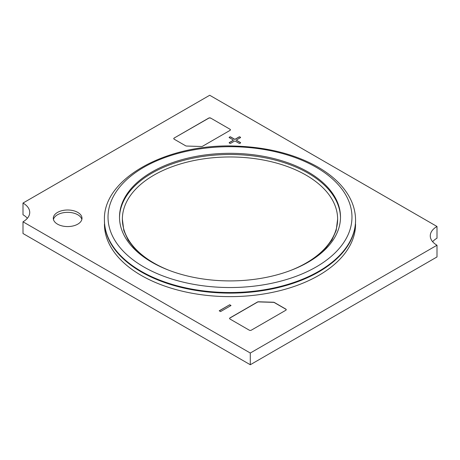 <?xml version="1.0" encoding="UTF-8"?>
<svg xmlns="http://www.w3.org/2000/svg" width="460" height="460" viewBox="0 0 460 460"><rect width="100%" height="100%" fill="white"/><g stroke="black" fill="none" stroke-linecap="round" stroke-linejoin="round"><path stroke-width="0.69" d="M437 226.487L209.708 95.26L23 203.05A22.96 13.254 180 0 1 29.727 212.422A22.96 13.254 180 0 1 23 221.8L250.292 353.027L437 245.232A22.96 13.254 180 0 1 430.272 235.859A22.96 13.254 180 0 1 437 226.487L437 238.199A22.96 13.254 0 0 0 432.641 241.718M23 221.8L23 233.513L250.292 364.74L437 256.95L437 245.232M27.358 218.281A22.96 13.254 0 0 0 23 214.768L23 203.05M249.28 330.176L230 319.044A1.438 0.828 180 0 1 229.58 318.464A1.438 0.828 180 0 1 230 317.877L257.45 302.024A1.438 0.828 180 0 1 258.543 301.783L273.418 302.237A1.438 0.828 180 0 1 274.361 302.479L285.809 309.085A1.438 0.828 180 0 1 286.229 309.672A1.438 0.828 180 0 1 285.809 310.259L251.309 330.176A1.438 0.828 180 0 1 249.28 330.176M231.023 305.526L220.553 311.575L219.219 310.805L229.695 304.761L231.023 305.526M57.5 224.141A14.352 8.286 180 0 1 53.297 218.281A14.352 8.286 180 0 1 62.157 210.628A14.352 8.286 180 0 1 77.792 212.422A14.352 8.286 180 0 1 81.995 218.281A14.352 8.286 180 0 1 73.14 225.935A14.352 8.286 180 0 1 57.5 224.141M201.457 146.498L186.582 146.044A1.438 0.828 180 0 1 185.639 145.803L174.19 139.196A1.438 0.828 180 0 1 173.771 138.609A1.438 0.828 180 0 1 174.19 138.023L208.69 118.105A1.438 0.828 180 0 1 210.72 118.105L230 129.237A1.438 0.828 180 0 1 230.42 129.823A1.438 0.828 180 0 1 230 130.41L202.549 146.257A1.438 0.828 180 0 1 201.457 146.498M240.425 137.241A0.54 0.31 180 0 1 240.425 137.684L236.589 139.898A0.54 0.31 0 0 0 236.589 140.334L240.459 142.571A0.54 0.31 180 0 1 240.459 143.008L239.884 143.336A0.54 0.31 180 0 1 239.125 143.336L235.255 141.105A0.54 0.31 0 0 0 234.496 141.105L230.661 143.319A0.54 0.31 180 0 1 229.896 143.319L229.327 142.991A0.54 0.31 180 0 1 229.327 142.554L233.162 140.334A0.54 0.31 0 0 0 233.162 139.898L229.298 137.666A0.54 0.31 180 0 1 229.298 137.224L229.868 136.896A0.54 0.31 180 0 1 230.627 136.896L234.496 139.127A0.54 0.31 0 0 0 235.255 139.127L239.096 136.913A0.54 0.31 180 0 1 239.855 136.913L240.425 137.241L239.855 137.028A0.54 0.31 0 0 0 239.096 137.028L235.255 139.248A0.54 0.31 180 0 1 234.496 139.248L230.627 137.011A0.54 0.31 0 0 0 229.868 137.011L229.298 137.345A0.54 0.31 0 0 0 229.149 137.505M141.214 275.402A125.563 72.496 0 0 0 278.053 291.117A125.563 72.496 0 0 0 355.563 224.141A125.563 72.496 0 0 1 278.053 291.117A125.563 72.496 0 0 1 141.214 275.402A125.563 72.496 0 0 1 104.437 224.141A125.563 72.496 0 0 0 141.214 275.402M81.851 219.454A14.352 8.286 0 0 0 77.792 214.768A14.352 8.286 0 0 0 63.112 212.767A14.352 8.286 0 0 0 53.44 219.454M290.519 270.486A107.629 62.134 0 0 0 337.628 219.104A107.629 62.134 0 0 0 306.101 175.168A107.629 62.134 0 0 0 188.813 161.696A107.629 62.134 0 0 0 122.371 219.104A107.629 62.134 0 0 0 153.899 263.039A107.629 62.134 0 0 0 169.481 270.486M233.312 140.173A0.54 0.31 180 0 1 233.162 140.455L229.327 142.669A0.54 0.31 0 0 0 229.178 142.83M240.603 142.847A0.54 0.31 0 0 0 240.459 142.686L236.589 140.455A0.54 0.31 180 0 1 236.44 140.173M250.292 364.74L250.292 353.027M210.72 118.105L230 129.237M210.72 118.22A1.438 0.828 0 0 0 208.69 118.22L208.69 118.105M174.19 138.023L208.69 118.22M174.19 138.144A1.438 0.828 0 0 0 173.776 138.667M230.414 129.881A1.438 0.828 0 0 0 230 129.352M229.695 304.761L219.322 310.862M230.926 305.584L229.695 304.876M274.361 302.479L274.361 302.594A1.438 0.828 0 0 0 273.418 302.352L258.543 301.904A1.438 0.828 0 0 0 257.45 302.145L230 317.992A1.438 0.828 0 0 0 229.586 318.521M286.223 309.729A1.438 0.828 0 0 0 285.809 309.206L285.809 309.085M274.361 302.594L285.809 309.206M151.869 262.223A110.498 63.796 180 0 1 119.502 217.114A110.498 63.796 180 0 1 230 153.318A110.498 63.796 180 0 1 340.498 217.114A110.498 63.796 180 0 1 272.286 276.052A110.498 63.796 180 0 1 151.869 262.223M104.437 220.627A125.563 72.496 0 0 0 141.214 271.889A125.563 72.496 0 0 0 278.053 287.603A125.563 72.496 0 0 0 355.563 220.627L355.563 220.041A125.563 72.496 180 0 1 278.053 287.017A125.563 72.496 180 0 1 141.214 271.302A125.563 72.496 180 0 1 104.437 220.041L104.437 220.627M119.508 217.695A110.498 63.796 180 0 1 188.186 159.235A110.498 63.796 180 0 1 308.131 173.173A110.498 63.796 180 0 1 340.492 217.695M143.75 266.909A121.975 70.42 0 0 0 347.817 235.336A121.975 70.42 0 0 0 198.433 149.092A121.975 70.42 0 0 0 143.75 266.909M145.245 258.043L135.309 249.441L128.116 240.143L123.803 230.454L122.371 219.104M337.628 219.104L336.197 230.454L331.884 240.143L324.691 249.441L314.755 258.043M104.437 220.041C102.747 177.802 168.682 142.474 238.205 146.188C268.864 147.545 295.332 154.445 317.59 166.876C327.083 172.304 334.932 178.492 341.142 185.432C350.652 196.173 355.459 207.707 355.563 220.041"/></g></svg>
